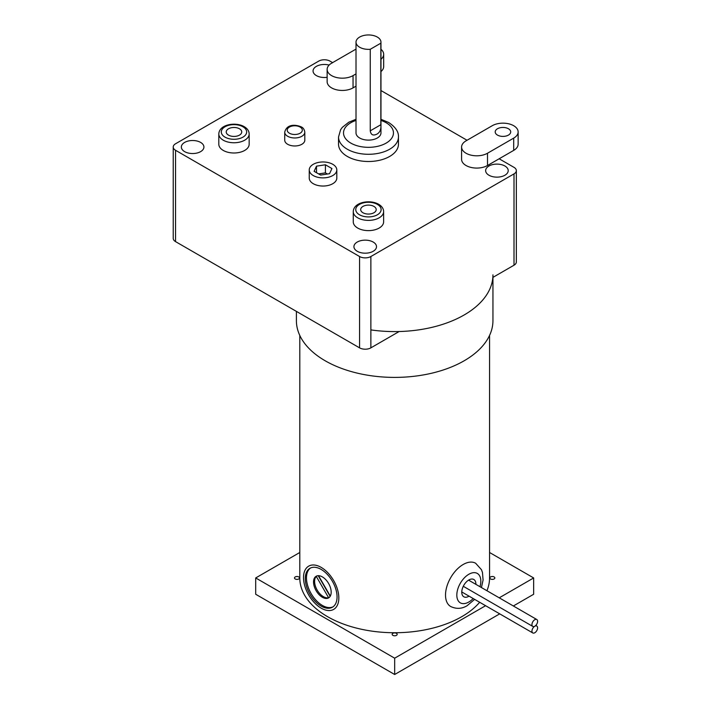 <?xml version="1.0" encoding="UTF-8"?>
<svg xmlns="http://www.w3.org/2000/svg" width="710" height="710" viewBox="0 0 710 710"><rect width="100%" height="100%" fill="white"/><g stroke="black" fill="none" stroke-linecap="round" stroke-linejoin="round"><path stroke-width="1.06" d="M469.061 596.16A9.984 5.769 -60 0 1 468.822 596.302A9.984 5.769 -60 0 1 463.834 596.791A9.984 5.769 -60 0 1 462.299 588.794A9.984 5.769 -60 0 1 468.822 579.99A9.984 5.769 -60 0 1 473.818 579.493A9.984 5.769 -60 0 1 475.886 584.348M534.781 626.229A3.994 2.308 -60 0 1 532.784 626.424A3.994 2.308 -60 0 1 532.172 623.22A3.994 2.308 -60 0 1 534.781 619.706A3.994 2.308 -60 0 1 536.778 619.502A3.994 2.308 -60 0 1 537.39 622.705A3.994 2.308 -60 0 1 534.781 626.229A3.994 2.308 120 0 0 532.172 629.743A3.994 2.308 120 0 0 532.784 632.947A3.994 2.308 120 0 0 534.781 632.752A3.994 2.308 120 0 0 537.39 629.229A3.994 2.308 120 0 0 536.778 626.025A3.994 2.308 120 0 0 534.781 626.229M461.766 591.829A3.994 2.308 120 0 0 462.166 592.175L532.784 632.947M303.516 577.576A24.965 14.413 60 0 1 308.69 566.145A24.965 14.413 60 0 1 327.931 572.837A24.965 14.413 60 0 1 338.83 597.962A24.965 14.413 60 0 1 333.656 609.393A24.965 14.413 60 0 1 314.415 602.701A24.965 14.413 60 0 1 303.516 577.576M337.055 596.941A22.471 12.975 60 0 1 332.404 607.227A22.471 12.975 60 0 1 315.089 601.21A22.471 12.975 60 0 1 305.282 578.597A22.471 12.975 60 0 1 309.942 568.311A22.471 12.975 60 0 1 327.248 574.328A22.471 12.975 60 0 1 337.055 596.941M332.981 606.855A22.471 12.975 60 0 1 315.897 600.11A22.471 12.975 60 0 1 306.471 577.913A22.471 12.975 60 0 1 310.545 568M331.18 592.175A12.478 7.206 60 0 1 328.597 597.891A12.478 7.206 60 0 1 318.985 594.545A12.478 7.206 60 0 1 313.536 581.987A12.478 7.206 60 0 1 316.119 576.28A12.478 7.206 60 0 1 325.739 579.617A12.478 7.206 60 0 1 331.18 592.175M318.524 575.695L330.31 596.098M316.261 576.378L328.579 597.713A12.478 7.206 60 0 1 319.393 593.223A12.478 7.206 60 0 1 314.592 581.375A12.478 7.206 60 0 1 316.261 576.378L317.201 575.837M328.579 597.713L329.52 597.172M318.222 575.695L330.15 596.365M298.768 576.928A2.494 1.438 0 0 0 296.043 576.618A2.494 1.438 0 0 0 294.499 577.949A2.494 1.438 0 0 0 295.236 578.97A2.494 1.438 0 0 0 297.952 579.28A2.494 1.438 0 0 0 299.496 577.949A2.494 1.438 0 0 0 298.768 576.928M494.116 576.928A2.494 1.438 0 0 0 491.391 576.618A2.494 1.438 0 0 0 489.847 577.949A2.494 1.438 0 0 0 490.583 578.97A2.494 1.438 0 0 0 493.299 579.28A2.494 1.438 0 0 0 494.843 577.949A2.494 1.438 0 0 0 494.116 576.928M396.437 633.32A2.494 1.438 0 0 0 393.722 633.009A2.494 1.438 0 0 0 392.177 634.341A2.494 1.438 0 0 0 392.905 635.361A2.494 1.438 0 0 0 395.63 635.672A2.494 1.438 0 0 0 397.174 634.341A2.494 1.438 0 0 0 396.437 633.32M299.798 335.448L299.798 577.949A94.874 54.776 0 0 0 327.585 616.688A94.874 54.776 0 0 0 479.676 602.284M486.936 590.729A94.874 54.776 0 0 0 489.554 577.949L489.554 335.448M485.596 605.701L394.671 658.188L255.698 577.949L299.798 552.486M513.357 605.976L533.654 594.261L533.654 577.949L499.228 597.829M533.654 577.949L489.554 552.486M499.716 613.857L394.671 674.5L255.698 594.261L255.698 577.949M394.671 674.5L394.671 658.188M370.868 329.901A98.273 56.738 0 0 0 492.944 274.859L492.944 320.663A98.273 56.738 0 0 1 432.283 373.078A98.273 56.738 0 0 1 325.18 360.778A98.273 56.738 0 0 1 296.398 320.663L296.398 311.388M347.305 156.431A29.962 17.297 0 0 0 379.957 160.185A29.962 17.297 0 0 0 398.452 144.201L398.452 136.995A29.962 17.297 180 0 1 379.957 152.97A29.962 17.297 180 0 1 347.305 149.224A29.962 17.297 180 0 1 338.528 136.995L338.528 144.201A29.962 17.297 0 0 0 347.305 156.431M356.012 42.156L356.012 132.912A12.478 7.206 0 0 0 359.668 138.006A12.478 7.206 0 0 0 373.265 139.568A12.478 7.206 0 0 0 380.968 132.912L380.968 42.156A12.478 7.206 0 0 0 377.312 37.062A12.478 7.206 0 0 0 363.715 35.5A12.478 7.206 0 0 0 356.012 42.156A12.478 7.206 0 0 0 359.668 47.251A12.478 7.206 0 0 0 370.256 49.292L370.256 130.835C370.913 135.006 373.256 136.036 377.312 133.915C380.098 132.078 381.279 129.016 380.844 124.72L370.256 130.835M380.844 124.72L380.844 43.177A12.478 7.206 0 0 0 380.968 42.156M380.844 43.177L370.256 49.292M313.279 175.556A13.783 7.961 0 0 0 328.295 177.278A13.783 7.961 0 0 0 336.806 169.93A13.783 7.961 0 0 0 332.768 164.303A13.783 7.961 0 0 0 317.752 162.572A13.783 7.961 0 0 0 309.24 169.93A13.783 7.961 0 0 0 313.279 175.556M309.24 169.93L309.24 178.077A13.783 7.961 0 0 0 313.279 183.704A13.783 7.961 0 0 0 328.295 185.434A13.783 7.961 0 0 0 336.806 178.077L336.806 169.93M325.411 164.782L316.5 166.158L314.113 171.305L320.636 175.068L329.546 173.693L331.934 168.545L325.411 164.782L325.411 172.867L318.639 173.915M316.5 166.158L316.5 172.681M327.408 174.021L325.411 172.867M287.665 144.281A10.046 5.795 0 0 0 298.608 145.532A10.046 5.795 0 0 0 304.812 140.181L304.812 132.175A10.046 5.795 180 0 1 298.608 137.536A10.046 5.795 180 0 1 287.665 136.276A10.046 5.795 180 0 1 284.719 132.175L284.719 140.181A10.046 5.795 0 0 0 287.665 144.281M223.251 150.422A15.176 8.768 0 0 0 239.794 152.322A15.176 8.768 0 0 0 249.166 144.228L249.166 133.995A15.176 8.768 180 0 1 239.794 142.089A15.176 8.768 180 0 1 223.251 140.19A15.176 8.768 180 0 1 218.804 133.995L218.804 144.228A15.176 8.768 0 0 0 223.251 150.422M239.465 128.785A7.757 4.482 0 0 0 231.016 127.818A7.757 4.482 0 0 0 226.224 131.953A7.757 4.482 0 0 0 228.496 135.122A7.757 4.482 0 0 0 236.954 136.089A7.757 4.482 0 0 0 241.737 131.953A7.757 4.482 0 0 0 239.465 128.785M357.707 228.052A15.176 8.768 0 0 0 374.25 229.951A15.176 8.768 0 0 0 383.622 221.857L383.622 211.624A15.176 8.768 180 0 1 374.25 219.718A15.176 8.768 180 0 1 357.707 217.819A15.176 8.768 180 0 1 353.26 211.624L353.26 221.857A15.176 8.768 0 0 0 357.707 228.052M373.93 206.415A7.757 4.482 0 0 0 365.472 205.447A7.757 4.482 0 0 0 360.68 209.583A7.757 4.482 0 0 0 362.961 212.751A7.757 4.482 0 0 0 371.41 213.719A7.757 4.482 0 0 0 376.202 209.583A7.757 4.482 0 0 0 373.93 206.415M508.449 128.758A7.757 4.482 0 0 0 499.991 127.782A7.757 4.482 0 0 0 495.198 131.927A7.757 4.482 0 0 0 497.47 135.086A7.757 4.482 0 0 0 505.928 136.063A7.757 4.482 0 0 0 510.721 131.927A7.757 4.482 0 0 0 508.449 128.758M487.504 153.236L513.694 138.122A15.176 8.768 0 0 0 518.14 131.927A15.176 8.768 0 0 0 513.694 125.723A15.176 8.768 0 0 0 492.225 125.723L466.035 140.846A15.176 8.768 0 0 0 461.589 147.041A15.176 8.768 0 0 0 470.961 155.135A15.176 8.768 0 0 0 487.504 153.236L487.504 165.51L499.148 158.783L514.004 167.365A7.987 4.615 0 0 1 516.347 170.622L516.347 261.954A7.987 4.615 180 0 1 514.004 265.212L492.944 277.37M329.12 65.08A11.289 6.514 0 0 0 313.057 70.982A11.289 6.514 0 0 0 316.367 75.588A11.289 6.514 0 0 0 327.132 77.301M200.619 142.417A11.289 6.514 0 0 0 188.31 141.006A11.289 6.514 0 0 0 181.343 147.032A11.289 6.514 0 0 0 184.653 151.638A11.289 6.514 0 0 0 196.954 153.049A11.289 6.514 0 0 0 203.921 147.032A11.289 6.514 0 0 0 200.619 142.417M373.203 242.057A11.289 6.514 0 0 0 360.893 240.646A11.289 6.514 0 0 0 353.926 246.672A11.289 6.514 0 0 0 357.236 251.278A11.289 6.514 0 0 0 369.537 252.689A11.289 6.514 0 0 0 376.504 246.672A11.289 6.514 0 0 0 373.203 242.057M504.916 166.016A11.289 6.514 0 0 0 492.607 164.605A11.289 6.514 0 0 0 485.64 170.622A11.289 6.514 0 0 0 488.95 175.228A11.289 6.514 0 0 0 501.251 176.648A11.289 6.514 0 0 0 508.218 170.622A11.289 6.514 0 0 0 504.916 166.016M332.608 62.631L329.999 61.122A7.987 4.615 0 0 0 318.701 61.122L175.556 143.766A7.987 4.615 0 0 0 173.222 147.032A7.987 4.615 0 0 0 175.556 150.289L175.556 241.622A7.987 4.615 180 0 1 173.222 238.356L173.222 147.032M399.135 331.534L370.868 347.856A7.987 4.615 180 0 1 359.571 347.856L359.571 256.523L175.556 150.289M359.571 256.523A7.987 4.615 0 0 0 370.868 256.523L370.868 347.856M514.004 265.212L514.004 173.888L370.868 256.523M514.004 173.888A7.987 4.615 0 0 0 516.347 170.622M461.589 147.041L461.589 159.315A15.176 8.768 0 0 0 470.961 167.409A15.176 8.768 0 0 0 487.504 165.51M467.056 140.26L380.968 90.552M356.012 86.167L353.048 87.88A15.176 8.768 0 0 1 336.505 89.779A15.176 8.768 0 0 1 327.132 81.686L327.132 69.411A15.176 8.768 0 0 0 336.505 77.505A15.176 8.768 0 0 0 353.048 75.606L353.048 87.88M359.571 347.856L175.556 241.622M380.968 71.559A15.176 8.768 0 0 0 383.675 66.562L383.675 54.288A15.176 8.768 0 0 0 380.968 49.292M356.012 73.902L353.048 75.606M380.968 59.294A15.176 8.768 0 0 0 383.675 54.288M356.012 49.105L332.706 62.56A10.694 6.177 0 0 1 331.117 63.492A15.176 8.768 0 0 0 327.132 69.411M513.694 138.122L513.694 150.387L499.148 158.783M513.694 150.387A15.176 8.768 0 0 0 518.14 144.192L518.14 131.927M480.004 586.726A16.978 9.798 120 0 0 468.822 574.284A16.978 9.798 120 0 0 456.823 595.078A16.978 9.798 120 0 0 468.822 602.009A16.978 9.798 120 0 0 473.188 598.539M474.626 599.364L467.171 605.666C461.891 608.914 456.397 609.198 450.69 606.509A24.965 14.413 -60 0 1 446.865 586.495A24.965 14.413 -60 0 1 463.177 564.494A24.965 14.413 -60 0 1 475.656 563.261L481.469 569.713L482.472 572.482L483.084 579.999L481.442 587.552M356.012 120.425A24.965 14.413 0 0 0 350.838 143.109A24.965 14.413 0 0 0 386.142 143.109A24.965 14.413 0 0 0 386.142 122.724A24.965 14.413 0 0 0 380.968 120.425M289.431 133.223A7.544 4.358 0 0 0 300.099 133.223A7.544 4.358 0 0 0 300.099 127.054A7.544 4.358 0 0 0 289.431 127.054A7.544 4.358 0 0 0 289.431 133.223M225.017 137.137A12.682 7.322 0 0 0 242.953 137.137A12.682 7.322 0 0 0 242.953 126.779A12.682 7.322 0 0 0 225.017 126.779A12.682 7.322 0 0 0 225.017 137.137M359.473 214.766A12.682 7.322 0 0 0 377.409 214.766A12.682 7.322 0 0 0 377.409 204.409A12.682 7.322 0 0 0 359.473 204.409A12.682 7.322 0 0 0 359.473 214.766M532.784 626.424L463.284 586.291M536.778 619.502L468.582 580.132M536.778 626.025L535.775 625.448M398.452 136.995C398.771 131.874 395.505 127.028 388.636 122.475L380.968 119.28M356.012 119.28L348.77 122.226L342.291 127.383L340.605 129.726L338.528 136.995M304.812 132.175C304.368 129.486 303.214 127.747 301.351 126.93C296.194 124.623 286.858 123.549 284.719 132.175M249.166 133.995C249.095 131.048 247.444 128.599 244.196 126.655C235.684 121.659 219.15 124.348 218.804 133.995M383.622 211.624C383.56 208.678 381.9 206.228 378.661 204.285C370.15 199.288 353.607 201.977 353.26 211.624"/></g></svg>
